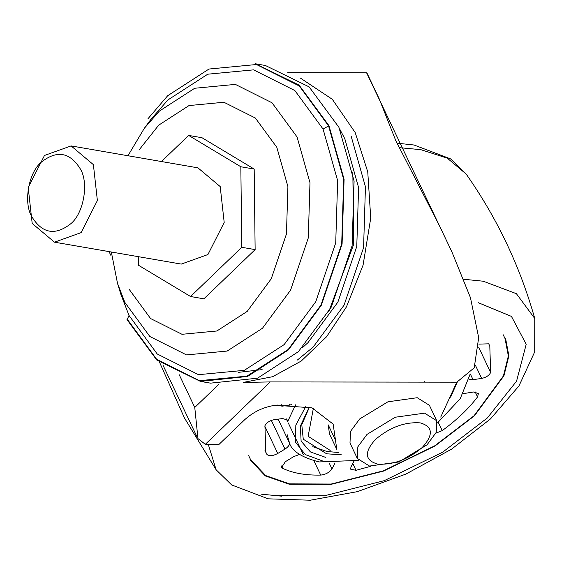 <?xml version="1.0" encoding="UTF-8"?>
<svg xmlns="http://www.w3.org/2000/svg" width="564" height="564" viewBox="0 0 564 564"><rect width="100%" height="100%" fill="white"/><g stroke="black" fill="none" stroke-linecap="round" stroke-linejoin="round"><path stroke-width="0.85" d="M299.526 454.443L293.682 456.636L285.356 461.704L281.64 467.38L282.606 468.275C292.617 473.111 305.321 475.389 320.719 475.092C325.703 474.507 329.454 472.442 331.97 468.888L334.995 463.072M354.065 461.035L350.935 466.992L350.681 469.192L356.032 470.305L370.844 466.252M435.859 433.187L442.204 430.621C456.896 419.905 468.677 408.674 477.553 396.922L478.413 393.489L473.443 391.987L463.389 393.637M469.22 379.297L473.027 379.65L481.663 378.444C486.182 377.436 489.178 375.448 490.645 372.466L489.792 345.908L488.692 343.814L478.864 344.132M295.592 404.839L287.619 421.675L287.555 420.039L282.564 418.53L273.921 419.736C269.409 420.744 266.412 422.732 264.939 425.714L265.792 452.272L266.892 454.365C268.993 456.438 272.616 456.135 277.756 453.47L284.975 449.092C288.549 446.723 289.981 444.524 289.262 442.493M277.389 405.058L282.141 406.193L291.912 404.635M277.403 495.516L324.758 495.714L384.232 480.662L442.648 452.187L487.289 418.016L516.553 381.194L526.205 344.287L511.442 316.397L478.187 302.656M250.014 459.766L265.256 475.889L289.177 484.208L330.976 484.384L383.478 471.095L435.041 445.955L474.444 415.795L503.948 375.793L508.876 355.821L505.577 338.414M248.689 455.663L250.522 459.526L265.7 475.579L289.529 483.87L331.16 484.046L383.449 470.806L434.809 445.771L474.063 415.731L503.448 375.885L508.354 355.997L505.069 338.654L503.236 334.797M305.914 406.256L295.825 425.094L295.522 442.225L305.321 454.577L322.291 460.83M308.282 409.154L300.372 426.074L301.113 441.154L310.447 451.933L325.816 457.439M313.373 408.294L308.127 436.289L330.201 450.424M309.009 408.11L301.782 424.685L303.263 439.208L326.669 453.816L341.248 454.753M450.601 397.225L457.284 382.082M367.15 73.419L379.184 98.778L395.787 140.633L439.962 226.763L452.004 252.122L366.579 72.777M440.731 417.106L456.819 382.18L474.218 367.813L478.681 337.66L470.461 297.714L452.004 252.122M243.599 382.343L272.666 376.696L301.246 361.045L326.528 336.8L346.437 306.901L363.068 265.158L370.738 218.092L367.756 171.9L355.193 132.561L332.302 99.292L300.358 78.058M351.203 136.396L365.451 186.818L363.576 247.652L344.068 305.173L313.14 347.107L297.376 360.043M179.246 374.764L194.763 407.441L197.964 438.609L205.31 444.312L219.072 444.333L244.868 419.553C253.744 411.607 264.001 406.834 275.641 405.227L311.977 407.835L333.148 424.107L336.821 449.445M456.819 382.18L270.269 381.92L247.229 382.378M436.74 420.744L429.408 405.312L417.24 397.719L387.933 401.794L359.67 418.974L350.498 431.404L349.99 443.022L357.322 458.454L369.49 466.054L398.797 461.972L427.068 444.792L436.233 432.362L436.74 420.744L424.565 413.151L395.265 417.226L366.995 434.407L357.83 446.836L357.322 458.454M335.559 440.301L328.227 424.868L329.496 434.012M129.093 289.226L150.553 318.526L181.996 334.297L216.886 330.983L247.18 311.413L271.263 278.757L286.456 233.961L287.908 186.592L276.818 147.324L255.351 118.024L223.915 102.253L189.025 105.56L158.731 125.137L139.075 149.939M138.272 256.662L138.37 265.179L190.554 296.516L203.9 298.821L255.132 249.612L254.188 169.066L202.004 137.729L188.658 135.423L161.466 161.537M200.488 381.419L210.499 383.146L257.579 378.183L298.412 351.64L331.336 306.999L352.105 245.77L354.093 181.009L338.929 127.337L309.114 86.87L265.411 65.502L255.4 63.774L299.103 85.136L328.918 125.603L344.082 179.281L342.087 244.036L321.318 305.272L288.401 349.913L247.568 376.456L200.488 381.419L156.785 360.051L126.97 319.584M31.64 216.407C42.032 233.524 55.075 235.971 70.768 223.753C83.535 213.502 88.936 183.596 80.596 169.376C70.197 152.259 57.154 149.812 41.461 162.03C28.694 172.281 23.293 202.187 31.64 216.407M111.327 252.002L117.516 283.375L120.767 294.063L129.008 315.466L127.309 319.259L156.552 359.176L199.388 380.672L246.919 376.16L288.197 349.483L321.008 304.997L341.706 243.965L343.695 179.422L328.579 125.927L299.336 86.01L256.5 64.515L208.969 69.034L167.691 95.704L147.958 118.75M420.279 422.887C404.832 421.759 389.9 427.272 375.504 439.419C364.069 452.081 364.718 460.287 377.443 464.031C392.889 465.159 407.821 459.646 422.224 447.499C433.653 434.83 433.004 426.631 420.279 422.887M190.554 296.516L241.787 247.307L240.835 166.761L188.658 135.423M255.132 249.612L241.787 247.307M254.188 169.066L240.835 166.761M54.468 242.175L181.284 264.093L207.926 254.547L224.197 222.463L220.2 186.578L197.922 167.839L71.106 145.914L44.471 155.467L28.2 187.544L32.19 223.436L54.468 242.175L81.11 232.629L97.382 200.544L93.391 164.653L71.106 145.914M281.507 465.963L282.606 468.275M288.274 422.929L303.376 454.732M334.396 463.079L334.706 463.728M329.164 462.988L331.97 468.888M313.929 460.795L320.719 475.092M352.789 463.467L356.032 470.305M438.242 422.274L442.204 430.621M475.163 391.888L477.553 396.922M478.773 347.459L490.645 372.466M475.367 365.176L481.663 378.444M470.334 373.988L473.027 379.65M286.279 418.841L287.619 421.675M271.347 420.399L284.975 449.092M264.798 426.187L277.756 453.47M264.868 450.093L266.892 454.365M289.339 404.578L289.614 405.163M281.464 404.762L282.141 406.193M287.125 434.59L289.572 443.205M208.342 444.587L216.125 469.784L231.705 484.955L268.182 498.823L310.193 500.226L357.336 491.653L405.883 474.091L451.588 449.148L490.405 418.996L518.958 385.959L534.693 351.901L534.757 318.491C520.078 266.462 497.222 218.324 466.181 174.072L447.301 158.16L420.786 149.657L399.199 147.662M534.757 318.491L516.391 293.689L483.256 281.217L463.862 279.286M261.52 494.198L281.492 496.151M194.763 407.441L218.987 384.176M205.31 444.312L270.269 381.92M352.838 172.408L353.727 244.233L328.741 311.8M117.516 283.375L124.827 302.367L149.855 336.525L186.508 354.918L227.179 351.055L262.493 328.227L290.573 290.164L308.282 237.945L309.981 182.715L297.052 136.946L272.024 102.782L235.371 84.396L194.7 88.259L159.386 111.08L144.328 128.275L127.965 155.749M129.008 315.466L157.201 353.959L198.507 374.679L244.339 370.329L284.136 344.611L315.769 301.712L335.728 242.872L337.646 180.642L323.073 129.064L294.873 90.571L253.574 69.851L207.742 74.201L167.945 99.92L150.983 119.293L144.328 128.275M323.073 129.064L328.579 125.927M339.866 129.339L344.808 138.758L358.591 187.551L356.779 246.426L337.899 302.085L307.972 342.672L302.064 348.009M262.126 369.617L238.234 372.374M358.514 460.393L319.217 461.937C301.81 457.538 291.849 451.137 289.339 442.726L278.144 419.151M466.181 174.072L450.608 158.9L414.131 145.033L397 143.164M159.633 362.455L184.442 417.959L216.125 469.784M437.488 422.894L460.189 398.776L470.073 374.299M312.745 446.688L327.127 451.524L338.858 452.511M424.643 382.138L424.424 381.673M329.425 433.878L336.757 449.311M196.935 436.698L162.883 364.986M110.777 255.238L109.049 251.607M366.593 72.777L287.739 72.664M243.479 382.371L247.265 382.378"/></g></svg>
